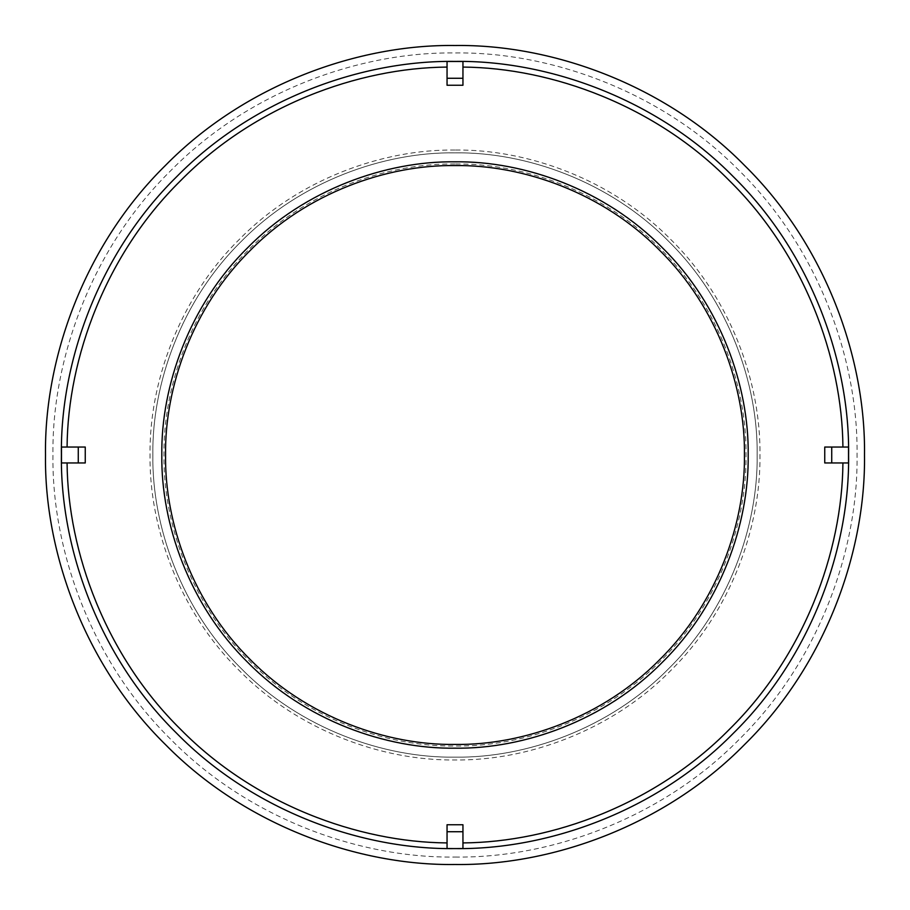 <?xml version="1.0" encoding="UTF-8"?>
<svg xmlns="http://www.w3.org/2000/svg" width="910" height="910" viewBox="0 0 910 910"><rect width="100%" height="100%" fill="white"/><g stroke="black" fill="none" stroke-linecap="round" stroke-linejoin="round"><path stroke-width="0.68" stroke-dasharray="4.55 3.41" d="M455 163.982C386.761 163.038 306.101 191.327 249.215 249.215C191.327 306.101 163.038 386.761 163.982 455C163.038 523.239 191.327 603.899 249.215 660.785C306.101 718.672 386.761 746.962 455 746.018C523.239 746.962 603.899 718.672 660.785 660.785C718.672 603.899 746.962 523.239 746.018 455C746.962 386.761 718.672 306.101 660.785 249.215C603.899 191.327 523.239 163.038 455 163.982M455 757.154C525.855 758.121 609.598 728.762 668.657 668.657C728.762 609.598 758.121 525.855 757.154 455C758.121 384.145 728.762 300.402 668.657 241.343C609.598 181.238 525.855 151.879 455 152.846C384.145 151.879 300.402 181.238 241.343 241.343C181.238 300.402 151.879 384.145 152.846 455C151.879 525.855 181.238 609.598 241.343 668.657C300.402 728.762 384.145 758.121 455 757.154C525.855 758.121 609.598 728.762 668.657 668.657C728.762 609.598 758.121 525.855 757.154 455C758.121 384.145 728.762 300.402 668.657 241.343C609.598 181.238 525.855 151.879 455 152.846C384.145 151.879 300.402 181.238 241.343 241.343C181.238 300.402 151.879 384.145 152.846 455C151.879 525.855 181.238 609.598 241.343 668.657C300.402 728.762 384.145 758.121 455 757.154M455 864.5C551.028 865.819 664.516 826.007 744.562 744.562C826.007 664.516 865.819 551.028 864.5 455C865.819 358.972 826.007 245.484 744.562 165.438C664.516 83.993 551.028 44.181 455 45.5C358.972 44.181 245.484 83.993 165.438 165.438C83.993 245.484 44.181 358.972 45.5 455C44.181 551.028 83.993 664.516 165.438 744.562C245.484 826.007 358.972 865.819 455 864.5M447.049 61.482C356.584 62.164 251.399 100.726 176.688 176.688C100.726 251.399 62.164 356.584 61.482 447.049L85.256 447.049L85.256 462.951L61.482 462.951C62.164 553.416 100.726 658.601 176.688 733.312C251.399 809.274 356.584 847.836 447.049 848.518L447.049 824.744L462.951 824.744L462.951 848.518C553.416 847.836 658.601 809.274 733.312 733.312C809.274 658.601 847.836 553.416 848.518 462.951L824.744 462.951L824.744 447.049L848.518 447.049C847.836 356.584 809.274 251.399 733.312 176.688C658.601 100.726 553.416 62.164 462.951 61.482L462.951 85.256L447.049 85.256L447.049 61.482M455 165.563C387.125 164.63 306.909 192.761 250.341 250.341C192.761 306.909 164.63 387.125 165.563 455C164.63 522.875 192.761 603.091 250.341 659.659C306.909 717.239 387.125 745.37 455 744.437C522.875 745.37 603.091 717.239 659.659 659.659C717.239 603.091 745.37 522.875 744.437 455C745.37 387.125 717.239 306.909 659.659 250.341C603.091 192.761 522.875 164.63 455 165.563M455 150.048C383.485 149.069 298.969 178.713 239.364 239.364C178.713 298.969 149.069 383.485 150.048 455C149.069 526.515 178.713 611.031 239.364 670.636C298.969 731.287 383.485 760.931 455 759.952C526.515 760.931 611.031 731.287 670.636 670.636C731.287 611.031 760.931 526.515 759.952 455C760.931 383.485 731.287 298.969 670.636 239.364C611.031 178.713 526.515 149.069 455 150.048M455 857.049C549.276 858.346 660.706 819.262 739.295 739.295C819.262 660.706 858.346 549.276 857.049 455C858.346 360.724 819.262 249.294 739.295 170.705C660.706 90.738 549.276 51.654 455 52.951C360.724 51.654 249.294 90.738 170.705 170.705C90.738 249.294 51.654 360.724 52.951 455C51.654 549.276 90.738 660.706 170.705 739.295C249.294 819.262 360.724 858.346 455 857.049"/><path stroke-width="1.36" d="M455 165.563C387.125 164.63 306.909 192.772 250.341 250.341C192.772 306.909 164.63 387.125 165.563 455C164.63 522.875 192.772 603.091 250.341 659.659C306.909 717.228 387.125 745.37 455 744.437C522.875 745.37 603.091 717.228 659.659 659.659C717.228 603.091 745.37 522.875 744.437 455C745.37 387.125 717.228 306.909 659.659 250.341C603.091 192.772 522.875 164.63 455 165.563M455 864.5C551.028 865.819 664.516 826.007 744.562 744.562C826.007 664.516 865.819 551.028 864.5 455C865.819 358.972 826.007 245.484 744.562 165.438C664.516 83.993 551.028 44.181 455 45.5C358.972 44.181 245.484 83.993 165.438 165.438C83.993 245.484 44.181 358.972 45.5 455C44.181 551.028 83.993 664.516 165.438 744.562C245.484 826.007 358.972 865.819 455 864.5M61.482 462.951L61.482 447.049L85.256 447.049L85.256 462.951L61.482 462.951M455 848.598L447.049 848.518L447.049 824.744L462.951 824.744L462.951 848.518L455 848.598C547.297 849.86 656.383 811.606 733.312 733.312C811.606 656.383 849.86 547.297 848.598 455C849.86 362.703 811.606 253.617 733.312 176.688C656.383 98.394 547.297 60.14 455 61.402C362.703 60.14 253.617 98.394 176.688 176.688C98.394 253.617 60.14 362.703 61.402 455C60.14 547.297 98.394 656.383 176.688 733.312C253.617 811.606 362.703 849.86 455 848.598M447.049 61.482L462.951 61.482L462.951 85.256L447.049 85.256L447.049 61.482M848.518 447.049L848.518 462.951L824.744 462.951L824.744 447.049L848.518 447.049M455 748.179C523.75 749.123 605.002 720.629 662.309 662.309C720.629 605.002 749.123 523.75 748.179 455C749.123 386.25 720.629 304.998 662.309 247.691C605.002 189.371 523.75 160.877 455 161.821C386.25 160.877 304.998 189.371 247.691 247.691C189.371 304.998 160.877 386.25 161.821 455C160.877 523.75 189.371 605.002 247.691 662.309C304.998 720.629 386.25 749.123 455 748.179M67.078 462.951C67.784 552.108 105.799 655.746 180.635 729.365C254.254 804.201 357.892 842.216 447.049 842.922M447.049 67.078C357.892 67.784 254.254 105.799 180.635 180.635C105.799 254.254 67.784 357.892 67.078 447.049M842.922 447.049C842.216 357.892 804.201 254.254 729.365 180.635C655.746 105.799 552.108 67.784 462.951 67.078M462.951 842.922C552.108 842.216 655.746 804.201 729.365 729.365C804.201 655.746 842.216 552.108 842.922 462.951M78.271 462.951L78.271 447.049M462.951 831.729L447.049 831.729M831.729 447.049L831.729 462.951M447.049 78.271L462.951 78.271"/></g></svg>
